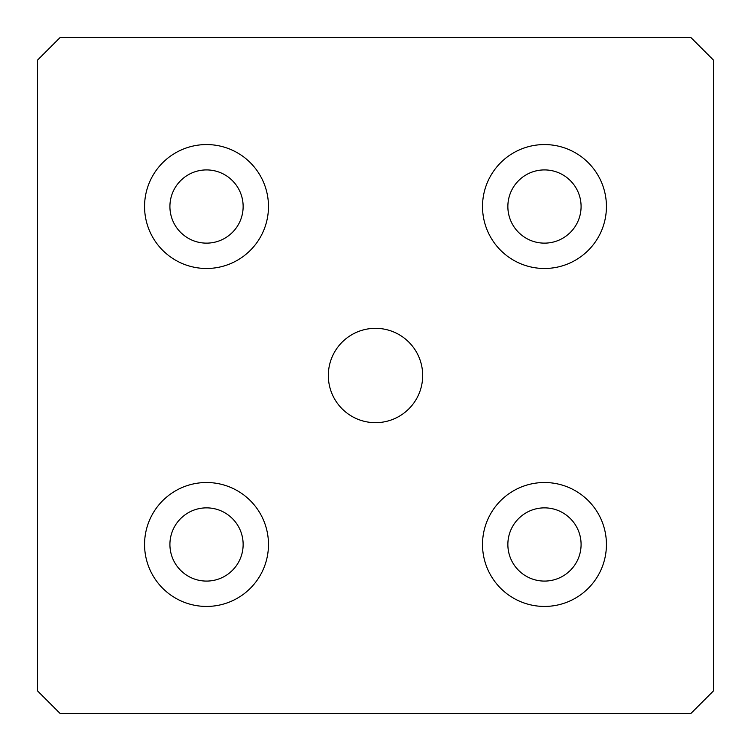 <?xml version="1.0" encoding="UTF-8"?>
<svg xmlns="http://www.w3.org/2000/svg" width="751" height="751" viewBox="0 0 751 751"><rect width="100%" height="100%" fill="white"/><g stroke="black" fill="none" stroke-linecap="round" stroke-linejoin="round"><path stroke-width="1.13" d="M169.914 544.475A36.611 36.611 0 0 0 206.525 581.086A36.611 36.611 0 0 0 243.136 544.475A36.611 36.611 0 0 0 206.525 507.864A36.611 36.611 0 0 0 169.914 544.475M268.483 544.475A61.957 61.957 0 0 1 175.546 598.134A61.957 61.957 0 0 1 175.546 490.816A61.957 61.957 0 0 1 268.483 544.475M507.864 544.475A36.611 36.611 0 0 0 544.475 581.086A36.611 36.611 0 0 0 581.086 544.475A36.611 36.611 0 0 0 544.475 507.864A36.611 36.611 0 0 0 507.864 544.475M606.433 544.475A61.957 61.957 0 0 1 513.496 598.134A61.957 61.957 0 0 1 513.496 490.816A61.957 61.957 0 0 1 606.433 544.475M713.45 690.92L690.92 713.45L60.08 713.45L37.55 690.92L37.55 60.08L60.08 37.55L690.92 37.55L713.45 60.08L713.45 690.92M606.433 206.525A61.957 61.957 0 0 1 513.496 260.184A61.957 61.957 0 0 1 513.496 152.866A61.957 61.957 0 0 1 606.433 206.525M268.483 206.525A61.957 61.957 0 0 1 175.546 260.184A61.957 61.957 0 0 1 175.546 152.866A61.957 61.957 0 0 1 268.483 206.525M422.682 375.5A47.182 47.182 0 0 1 351.909 416.354A47.182 47.182 0 0 1 351.909 334.646A47.182 47.182 0 0 1 422.682 375.5M507.864 206.525A36.611 36.611 0 0 0 544.475 243.136A36.611 36.611 0 0 0 581.086 206.525A36.611 36.611 0 0 0 544.475 169.914A36.611 36.611 0 0 0 507.864 206.525M169.914 206.525A36.611 36.611 0 0 0 206.525 243.136A36.611 36.611 0 0 0 243.136 206.525A36.611 36.611 0 0 0 206.525 169.914A36.611 36.611 0 0 0 169.914 206.525"/></g></svg>
